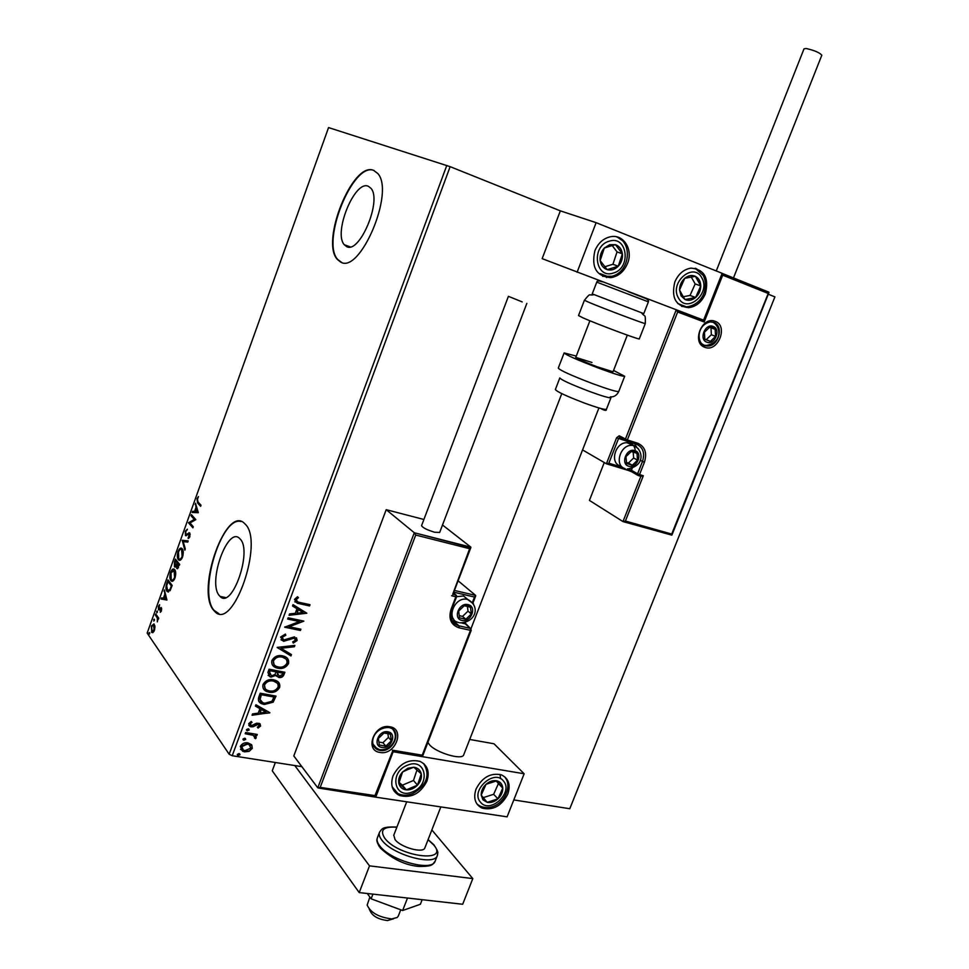 <?xml version="1.0" encoding="UTF-8"?>
<svg xmlns="http://www.w3.org/2000/svg" width="969" height="969" viewBox="0 0 969 969"><rect width="100%" height="100%" fill="white"/><g stroke="black" fill="none" stroke-linecap="round" stroke-linejoin="round"><path stroke-width="1.45" d="M368.329 186.278C354.775 179.604 333.009 233.141 344.358 244.782L346.43 246.465C359.245 254.895 382.367 200.365 370.909 188.265L368.329 186.278M240.033 538.897L239.791 538.643C227.776 525.307 207.293 582.769 219.382 595.669L220.048 596.383C232.051 609.864 252.776 550.465 240.033 538.897M245.012 523.95L244.806 523.744C226.54 503.529 195.52 590.145 213.616 610.24L214.803 611.524C233.044 632.067 264.634 540.993 245.012 523.95M241.148 521.552C221.489 515.351 197.882 592.713 214.04 610.325L218.861 613.619M373.634 170.374C352.777 160.927 320.206 241.899 337.406 259.438L340.349 261.86C359.523 275.366 395.219 192.116 377.777 173.512L373.634 170.374M374.034 170.52C353.14 161.145 320.618 242.056 337.818 259.583L341.585 262.369M251.613 744.725L252.303 748.334L249.178 751.326L244.612 751.847L242.529 751.193L240.288 746.409C242.117 743.489 244.66 742.315 247.943 742.872L251.613 744.725M245.654 732.503L257.257 734.441L256.797 735.665L255.101 735.374L256.216 737.821L255.465 738.693L254.459 737.906L254.871 737.385L253.018 735.241L245.193 733.739L245.654 732.503M260.613 725.975L258.093 728.07L257.366 727.174L259.171 725.817L258.045 724.364L253.03 726.786L250.05 726.58L248.694 723.722L251.201 721.457L252.025 722.341L250.172 723.819L251.48 725.648L256.519 723.213L259.413 723.407L260.613 725.975L258.093 728.07M258.82 696.953L260.201 693.21L276.032 696.081L273.149 702.21L264.283 704.487L261.763 703.76C258.711 702.537 257.73 700.272 258.82 696.953M269.091 669.216L284.898 672.232L284.05 674.509C283.021 676.919 281.264 677.912 278.769 677.476L275.971 675.332L269.939 676.81L267.892 672.45L269.091 669.216M277.17 647.413L294.879 645.39L294.37 646.747L280.949 648.285L291.451 654.584L290.954 655.94L277.17 647.413M287.672 619.058L288.132 617.798L303.891 621.129L289.137 626.786L300.887 629.22L300.426 630.468L284.656 627.197L299.409 621.529L287.672 619.058M299.554 602.415L310.007 604.68L309.547 605.94L297.156 603.19L294.491 599.436L297.471 596.747L298.452 597.655L296.126 599.775L298.028 602.04L299.554 602.415M232.221 755.735L229.156 754.233L147.167 633.084L328.564 127.581L450.137 166.668L232.221 755.735L301.856 766.661M513.788 799.934L569.784 808.727L774.909 296.877L569.784 808.727M450.137 166.668L560.336 210.854L542.155 258.638L703.603 320.17L722.135 273.319L596.129 222.664L577.088 272.301M768.272 294.213L774.909 296.877M306.834 613.22L289.065 615.291L289.574 613.922L295.266 613.329L296.962 608.75L292.517 605.988L293.013 604.62L306.834 613.22M280.574 637.033L285.395 634.089L285.819 635.264L282.233 637.275L283.687 639.988L294.54 636.851L297.132 640.485L293.316 643.077L292.711 641.902L295.521 640.146L294.14 638.111L283.59 641.333L280.574 637.033M282.476 655.819L284.183 656.304C287.696 657.491 289.15 659.913 288.544 663.571C285.988 667.641 282.463 669.191 277.946 668.259L276.02 667.714C272.628 666.478 271.259 664.056 271.901 660.446C274.469 656.425 277.994 654.887 282.476 655.819M273.573 679.802L275.644 680.395C278.939 681.619 280.283 683.969 279.666 687.457C277.122 691.503 273.585 693.089 269.067 692.181L266.79 691.527C263.616 690.255 262.357 687.917 262.999 684.477C265.567 680.468 269.091 678.918 273.573 679.802M269.854 712.675L252.037 715.255L252.534 713.911L258.251 713.148L259.91 708.654L255.428 706.11L255.925 704.766L269.854 712.675M248.221 728.797L249.166 730.045L247.034 730.723L246.514 729.596L248.221 728.797M244.733 738.221L245.678 739.468L243.522 740.134L243.025 739.032L244.733 738.221M239.052 753.567L239.997 754.79L237.817 755.457L237.344 754.379L239.052 753.567M154.967 626.822L154.422 630.419L152.896 632.587L151.782 632.454L151.37 625.998L154.023 623.963L154.967 626.822M155.755 613.995L158.734 618.198L158.347 619.264L157.911 618.646L157.341 621.88L157.329 618.077L155.379 615.061L155.755 613.995M161.46 610.833L160.285 612.299L160.963 608.714L158.48 609.78L158.431 606.328L159.631 604.692L158.855 608.689L161.266 607.527L161.46 610.833M166.825 583.168L167.988 579.922L172.179 585.433L170.059 590.702L166.934 591.211C165.675 589.758 165.638 587.081 166.825 583.168L167.407 583.29M175.45 559.137L179.713 564.479L176.915 568.537L176.334 565.92L174.456 566.768L174.444 561.935L175.45 559.137M182.22 540.266L188.18 540.92L187.756 542.107L183.226 541.598L185.285 548.987L184.861 550.174L182.22 540.266L188.156 541.017M191.038 515.726L191.426 514.648L195.835 519.638L190.009 522.969L193.279 526.736L192.892 527.826L188.507 522.775L194.309 519.445L191.038 515.726L192.044 515.351M198.039 501.966L201.019 505.224L200.631 506.315L197.603 503.008L196.986 498.72L198.451 496.6L197.446 499.205L198.039 501.966M229.156 754.233L446.794 165.42M198.33 512.71L192.201 512.468L192.625 511.293L194.563 511.414L195.992 507.441L195.52 503.238L198.33 512.71M185.309 531.218L187.392 529.171L185.782 531.666L185.854 534.549L189.754 532.95L189.863 536.681L188.143 538.546L189.379 534.064L185.503 535.663L185.309 531.218L185.915 531.363M182.22 548.793C183.468 550.21 183.589 552.936 182.584 556.945C181.13 560.106 179.81 561.099 178.623 559.937L178.357 559.646C177.109 558.18 177.012 555.467 178.042 551.482C179.483 548.369 180.791 547.388 181.978 548.539L182.22 548.793M174.711 569.699C175.946 571.165 176.055 573.914 175.038 577.924C173.633 581.025 172.337 582.006 171.174 580.867L170.847 580.516C169.636 579.014 169.539 576.264 170.568 572.291C171.973 569.239 173.257 568.27 174.432 569.397L174.711 569.699M166.934 600.017L161.133 599.036L161.544 597.873L163.373 598.236L164.791 594.312L164.391 589.939L166.934 600.017M157.257 611.015L156.687 612.868L157.257 611.015M154.325 619.191L153.756 621.044L154.325 619.191M149.541 632.515L148.972 634.368L149.541 632.515M200.801 505.818L197.41 501.118M193.061 512.528L193.437 511.487L192.625 511.293M193.437 511.487L194.563 511.414M196.501 508.471L196.792 507.635L195.992 507.441M196.792 507.635L195.895 504.619L195.096 504.425M195.181 511.462L198.027 511.789L197.082 508.604L196.271 508.41L195.181 511.462L197.216 511.596L196.271 508.41M198.027 511.789L197.216 511.596M193.073 527.306L188.507 522.775M189.306 522.969L188.592 522.533M189.403 522.715L195.12 519.638L194.309 519.445M195.12 519.638L191.838 515.92M186.46 530.649L187.356 529.619M187.174 534.827L189.694 532.914L188.882 532.732M188.967 538.11L188.18 537.371M188.991 537.565L189.621 537.25M190.215 534.282L189.379 534.064M186.23 535.76L185.745 534.404M183.238 541.598L182.16 540.448M179.75 560.348L178.357 559.646M179.156 559.828L178.296 557.793M179.64 549.968L181.688 548.309M183.105 550.876L181.457 549.532M179.943 559.113L181.833 558.592M178.744 558.556L178.926 558.762C179.871 559.731 180.937 558.956 182.124 556.448L181.639 549.665C180.682 548.745 179.64 549.52 178.49 551.979L178.744 558.556M182.644 550.065L181.833 549.883M177.666 568.658L176.77 568.391M177.581 568.561L177.133 567.265L178.877 565.012L177.509 563.292L177.145 567.289M175.353 567.035L174.456 566.768M175.268 566.938L174.771 565.581M175.716 560.809L176.055 559.9M175.377 565.884L176.273 566.029M177.727 563.34L175.498 560.76L174.844 565.69L176.213 564.951L177.073 562.747L175.498 560.76M177.642 567.483L178.526 567.628M179.531 564.988L177.509 563.292M177.884 562.928L177.073 562.747M176.927 565.109L176.213 564.951M172.276 581.267L170.847 580.516M171.658 580.685L170.847 578.735M172.131 570.826L174.141 569.178M175.559 571.698L173.923 570.402M172.47 580.019L174.335 579.498M171.234 579.438L171.477 579.704C172.409 580.613 173.439 579.862 174.59 577.415L174.093 570.523L171.016 572.8L171.234 579.438M175.135 570.959L174.323 570.777M168.255 581.606L168.582 580.697M168.449 592.047L166.934 591.211M167.734 591.381L166.91 589.418M168.606 590.787L170.229 590.424M172.01 585.906L168.025 581.557L166.692 585.724L167.613 590.472L169.866 589.6L171.356 585.942L168.025 581.557M170.556 589.746L169.866 589.6M161.932 599.193L162.356 598.043L161.544 597.873M162.356 598.043L163.373 598.236M165.263 595.39L165.566 594.566M165.542 594.469L164.791 594.312M164.73 591.26L163.979 591.102M163.967 598.357L166.656 598.89L165.905 598.733L165.045 595.354L163.967 598.357L165.905 598.733M165.808 595.511L165.045 595.354M161.072 611.596L160.26 611.318M161.762 608.932L161.036 608.786M159.304 609.961L158.48 609.78M159.291 609.949L158.928 608.774M160.03 608.992L160.757 608.29L159.946 608.12M160.757 608.29L161.387 607.66M157.281 612.36L157.402 611.596M157.402 611.584L156.603 611.427M158.528 618.767L157.911 618.646M158.286 618.719L157.329 618.077M158.141 618.246L155.379 615.061M154.35 620.535L154.471 619.785M154.471 619.76L153.671 619.603M152.666 632.672L151.479 632.103M152.29 632.26L151.745 630.855M152.678 625.041L153.926 623.891M154.846 625.708L153.708 625.078M152.872 631.461L153.962 631.461M151.854 631.025L154.059 629.886L153.671 625.078L151.733 626.519L151.854 631.025M154.713 625.502L153.901 625.332M149.565 633.835L149.686 633.108M149.686 633.06L148.887 632.914M309.547 604.583L309.547 605.94M309.184 605.552L294.77 601.846M298.064 597.304L296.659 598.999M296.308 598.624L296.126 599.775M295.775 599.399L296.296 601.059M306.398 613.05L289.222 614.855M292.565 605.855L296.962 608.75M303.018 612.517L298.028 609.259L297.083 613.135L303.018 612.517L298.379 609.634L297.083 613.135M303.394 621.02L289.137 626.786M300.426 629.135L300.426 630.468M300.075 630.08L284.789 626.907M287.781 618.767L299.409 621.529M285.201 634.126L285.819 635.264M285.48 634.877L282.233 637.275M281.894 636.875L282.403 639.043M296.49 637.808L297.132 640.485M296.78 640.097L293.086 642.641M295.097 638.535L294.14 638.111M293.801 637.723L291.826 638.45M291.487 638.05L289.695 639.673M289.343 639.274L283.59 641.333M283.251 640.933L280.986 639.77M294.358 645.451L294.37 646.747M294.031 646.347L280.949 648.285M291.051 654.341L290.954 655.94M290.615 655.529L277.146 647.462M287.442 658.411L288.544 663.571M288.205 663.171C285.649 667.229 282.124 668.78 277.606 667.847L277.946 668.259M277.606 667.847L272.64 665.243M285.94 659.065L281.676 656.655C278.115 655.904 275.293 657.127 273.21 660.313L274.07 664.552M278.406 667.011C281.991 667.762 284.825 666.527 286.909 663.317C287.381 660.361 286.218 658.411 283.408 657.454L282.015 657.067C278.442 656.304 275.62 657.527 273.549 660.725C273.016 663.644 274.118 665.606 276.88 666.587L278.406 667.011M284.438 672.147L283.711 674.097C282.682 676.507 280.925 677.501 278.442 677.052L278.769 677.476M278.442 677.052L276.298 676.011M270.993 677.113L275.971 675.332M270.654 676.689L268.122 675.393M269.406 671.783L271.453 675.865L275.002 674.46L276.153 671.892L269.927 670.366L269.612 674.703M277.195 672.425L279.205 676.229L282.342 674.448L282.827 673.164L277.437 671.796L277.4 675.114M277.437 671.796L277.534 672.837M282.827 673.164L277.776 672.207M269.927 670.366L269.733 672.195M276.153 671.892L270.266 670.778M278.66 682.455L279.666 687.457M279.326 687.033C276.783 691.091 273.258 692.665 268.728 691.757L269.067 692.181M268.728 691.757L263.629 689.068M277.146 683.097L272.786 680.626C269.212 679.899 266.39 681.134 264.319 684.32L265.106 688.426M269.527 690.945C273.113 691.66 275.947 690.412 278.03 687.215C278.515 684.429 277.461 682.539 274.845 681.546L273.125 681.037C269.539 680.323 266.717 681.546 264.646 684.744C264.113 687.53 265.131 689.419 267.698 690.425L269.527 690.945M275.571 695.996L273.149 702.21M272.81 701.786L264.283 704.487M263.943 704.063L258.893 701.52M259.74 699.037L262.684 702.658L264.743 703.252L271.901 701.29L273.961 697.026L261.049 694.325L259.74 699.037L260.564 700.975M273.961 697.026L261.376 694.749L260.067 699.461M252.231 714.759L269.782 712.881M255.501 705.904L259.91 708.654M266.015 712.118L261.012 709.029L260.067 712.905L266.015 712.118L261.339 709.465L260.067 712.905M258.844 724.715L258.045 724.364M257.73 723.928L256.894 724.473M256.567 724.037L253.03 726.786M252.715 726.338L251.092 726.883M250.765 726.447L248.791 725.454M251.637 721.929L250.172 723.819M249.845 723.383L250.184 724.739M260.213 723.964L260.286 725.539M248.863 729.076L249.166 730.045M248.851 729.609L247.458 730.844M247.143 730.408L246.489 730.129M256.797 734.357L256.797 735.665M256.482 735.217L255.101 735.374M255.755 735.98L256.216 737.821M255.889 737.373L255.465 738.693M254.472 736.101L253.018 735.241M252.703 734.793L245.339 733.363M245.387 738.499L245.678 739.468M245.363 739.02L243.97 740.268M243.655 739.819L243.001 739.553M251.758 744.907L252.303 748.334M251.988 747.886L249.178 751.326M248.863 750.866L244.612 751.847M244.297 751.399L240.482 749.352M250.402 745.597L247.168 743.647L241.402 746.178L241.862 748.722M245.06 750.624L250.886 748.104L249.118 744.592L247.483 744.095L241.717 746.627L243.389 750.103L245.06 750.624M239.706 753.834L239.997 754.79M239.682 754.342L238.289 755.602M237.974 755.142L237.308 754.875M427.898 742.411L429.521 744.773C436.316 752.816 462.165 760.459 463.679 754.924L463.776 754.694M393.026 775.866C399.446 763.572 408.433 758.739 419.977 761.38C427.583 765.183 429.885 771.808 426.881 781.244C420.292 793.732 411.159 798.48 399.446 795.464C392.263 791.576 390.119 785.047 393.026 775.866M507.792 794.108C510.808 784.829 508.664 778.41 501.373 774.849C490.617 772.572 482.174 777.308 476.045 789.057C473.114 798.129 475.125 804.476 482.065 808.11C492.955 810.678 501.53 806.014 507.792 794.108M500.513 778.64L500.089 774.437M524.144 773.771L507.102 816.843L375.73 797.16L393.16 751.738L524.144 773.771L494.02 743.78L469.711 739.456M375.73 797.16L318.522 788.027M705.347 293.861C701.713 302.086 696.142 306.688 688.632 307.694C675.659 306.131 671.057 297.556 674.836 281.955C678.348 273.9 683.775 269.285 691.091 268.11C704.463 269.455 709.211 278.042 705.347 293.861M594.881 250.765C591.175 267.396 596.444 276.359 610.7 277.655C618.367 276.431 623.963 271.708 627.512 263.495C633.266 249.941 623.915 234.304 611.148 236.63C603.723 238.047 598.297 242.759 594.881 250.765M596.129 222.664L560.336 210.854M393.487 918.806L387.515 920.55C378.261 919.399 372.423 916.093 370.001 910.642L369.286 909.237M369.879 897.076L367.154 905.046C370.546 912.653 378.734 917.28 391.73 918.915L397.242 917.486L398.344 915.959M622.97 521.576L640.872 476.324L643.319 475.743L625.405 521.031L622.97 521.576L589.431 500.404L604.268 462.54M625.732 440.774L618.537 438.497L608.847 463.206L606.4 463.776L582.563 449.931M625.405 521.031L671.711 534.064L671.868 535.142L623.333 521.673M671.711 534.064L768.744 292.166M768.017 293.365L722.692 275.184L721.99 273.694M722.692 275.184L704.172 321.987L702.852 319.879M704.172 321.987L677.658 311.982L676.326 309.85M415.713 535.045L320.206 787.373L317.784 787.833L414.296 532.744L470.861 547.558L469.638 548.708L415.713 535.045L414.332 532.768L470.825 547.122L442.506 524.992M414.296 532.744L386.207 509.682L293.801 755.953L317.784 787.833M423.901 519.481L386.207 509.682M475.622 595.414L454.425 590.424L475.622 595.414L458.119 580.782M452.777 594.082L469.638 548.708M320.206 787.373L374.955 795.61L375.233 796.542M374.955 795.61L392.627 751.132M475.634 595.426L474.507 597.049L453.746 592.18M392.384 750.163L422.23 755.19L422.581 756.195L392.76 751.157L375.342 796.579M467.688 605.577L464.175 605.77L458.676 611.088L459.524 617.847L465.847 619.264L471.322 613.971L470.486 607.236L467.688 605.577M467.191 606.376L464.175 605.77L458.676 611.088L459.524 617.847L465.847 619.264L471.322 613.971L470.486 607.236L467.191 606.376M463.642 595.959L455.866 596.734L451.602 595.741M450.851 617.023L453.129 618.464M459.136 615.618L462.564 616.393L468.015 611.124L467.433 606.437M462.564 616.393L465.847 619.264M468.015 611.124L471.322 613.971M634.489 451.518L631.243 451.542L625.998 456.617L626.531 463.473L632.309 465.241L637.529 460.178L636.996 453.335L634.489 451.518M633.944 452.341L631.243 451.542L625.998 456.617L626.531 463.473L632.309 465.241L637.529 460.178L636.996 453.335L633.944 452.341M632.163 444.662L627.234 442.772C615.436 441.61 609.15 463.206 620.451 465.944M626.374 462.407L628.433 463.037L633.641 457.998L633.181 452.099M628.433 463.037L632.309 465.241M633.641 457.998L637.529 460.178M712.76 327.365L709.599 327.256L704.415 332.234L704.814 339.307L710.398 341.379L715.558 336.4L715.17 329.351L712.76 327.365M712.203 328.225L709.599 327.256L704.415 332.234L704.814 339.307L710.398 341.379L715.558 336.4L715.17 329.351L712.203 328.225M704.79 339.15L706.219 339.671L711.367 334.717L710.98 327.764M706.219 339.671L710.398 341.379M711.367 334.717L715.558 336.4M387.527 732.734L383.906 733.085L378.358 738.487L379.351 745.016L385.868 746.13L391.391 740.74L390.422 734.223L387.527 732.734M387.043 733.509L383.906 733.085L378.358 738.487L379.351 745.016L385.868 746.13L391.391 740.74L390.422 734.223L387.043 733.509M378.782 742.036L382.912 742.739L388.424 737.373L387.866 733.654M382.912 742.739L385.868 746.13M388.424 737.373L391.391 740.74M482.998 799.849L487.201 802.356C490.92 803.022 494.505 801.847 497.957 798.831C501.264 795.646 502.863 792.073 502.766 788.112C502.39 784.236 500.416 781.801 496.843 780.82C493.124 780.13 489.527 781.28 486.026 784.309C482.695 787.518 481.084 791.128 481.205 795.113L482.998 799.849M484.064 798.589L487.201 802.356L497.957 798.831L502.766 788.112L496.843 780.82L486.026 784.309L481.205 795.113L484.064 798.589M483.289 797.644L493.645 794.277L498.417 783.594L496.285 780.966M493.645 794.277L497.957 798.831M498.417 783.594L502.766 788.112M681.062 295.836L685.022 299.554C688.584 301.02 692.12 300.342 695.609 297.495C698.952 294.406 700.672 290.555 700.769 285.928C700.587 281.349 698.782 278.151 695.367 276.322C691.805 274.808 688.269 275.475 684.732 278.321C681.352 281.434 679.62 285.322 679.548 289.985L681.062 295.836M682.103 294.709L685.022 299.554L695.609 297.495L700.769 285.928L695.367 276.322L684.732 278.321L679.548 289.985L682.103 294.709M683.29 296.732L690.037 295.436L695.173 283.929L691.26 277.001M690.037 295.436L695.609 297.495M695.173 283.929L700.769 285.928M609.695 244.685L604.317 248.052C601.059 251.637 599.678 255.816 600.15 260.564C600.925 265.227 603.263 268.243 607.151 269.636C611.136 270.69 614.843 269.552 618.234 266.233C621.468 262.672 622.849 258.529 622.401 253.805C621.662 249.166 619.361 246.126 615.485 244.697L609.695 244.685M609.731 246.308L604.317 248.052L600.15 260.564L607.151 269.636L618.234 266.233L622.401 253.805L615.485 244.697L609.731 246.308M604.813 266.754L612.917 264.271L617.047 251.916L612.226 245.581M612.917 264.271L618.234 266.233M617.047 251.916L622.401 253.805M407.901 768.211L402.559 771.966C399.373 775.563 398.126 779.355 398.804 783.327C399.785 787.167 402.292 789.347 406.326 789.868C410.444 790.098 414.175 788.524 417.518 785.12C420.667 781.547 421.915 777.792 421.261 773.843C420.316 770.016 417.833 767.811 413.811 767.242L407.901 768.211M408.058 769.447L402.559 771.966L398.804 783.327L406.326 789.868L417.518 785.12L421.261 773.843L413.811 767.242L408.058 769.447M399.071 782.346L402.341 785.193L413.484 780.481L416.961 770.004M402.341 785.193L406.326 789.868M413.484 780.481L417.518 785.12M596.771 282.136L592.229 293.886L643.791 313.617M645.306 323.549L645.293 323.573C646.117 324.542 603.348 308.445 589.128 302.425L584.416 300.245L578.517 315.567L583.144 317.929C597.255 324.203 640 340.167 639.298 338.908L639.322 338.871M559.803 378.007L555.37 389.514C556.666 391.597 566.235 396.067 584.077 402.922C597.352 407.755 604.813 409.887 606.424 409.306L610.954 397.726C609.368 398.198 601.943 396.006 588.643 391.137C570.789 384.281 561.184 379.884 559.828 377.934M627.318 335.129L613.038 371.769L596.88 366.694C583.883 361.716 576.846 358.615 575.768 357.391L591.974 362.479M613.547 370.449L624.69 376.287C622.934 376.614 614.189 373.877 598.454 368.063C577.282 359.947 565.835 354.896 564.128 352.922L576.264 356.107M716.261 270.957L804.016 48.838L806.147 48.511C814.287 50.315 819.508 52.544 821.833 55.209L821.809 55.269M522.194 301.904L508.41 296.332L522.194 301.904M508.41 296.344L421.588 525.598C422.484 527.645 426.844 529.861 434.657 532.26L439.672 532.441M407.501 898.033L402.644 910.509L420.364 904.271L422.157 899.68M402.644 910.509L371.127 898.808L372.932 894.133M371.127 898.808L367.287 893.491M431.847 829.961L472.811 878.604L462.685 904.259L359.208 892.582L272.253 770.791L275.353 762.506M472.811 878.604L369.504 865.85L294.806 765.558M359.208 892.582L369.504 865.85M424.943 847.693L424.846 847.936C423.162 853.665 400.633 847.378 395.037 839.578L393.789 835.205M198.415 503.202L197.603 503.008M188.519 533.858L187.707 533.665M157.184 616.623L156.372 616.466M715.158 321.333C728.7 325.79 717.944 352.801 704.863 347.29C691.163 343.026 701.992 315.603 715.158 321.333M701.604 343.62L704.572 345.558L707.745 346.042C718.828 346.212 724.097 325.657 713.753 322.398L710.338 321.89C696.299 324.906 696.614 343.45 704.766 345.691L707.745 346.042M722.123 273.367L768.768 292.117M606.4 463.776L616.623 437.722L618.537 438.497L619.845 437.54L625.683 440.725M677.658 311.982L627.343 439.95L619.227 435.796L616.623 437.722M626.204 440.968L636.427 444.19L637.747 443.233L627.343 439.95L626.01 440.907L625.393 439.163L676.241 309.814M628.445 470.462L631.691 471.782M632.139 468.463L631.425 470.268L629.523 469.481L628.227 470.401L606.655 463.86M640.872 476.324L638.438 475.585M637.832 475.307L632.03 471.964L631.425 470.268L637.602 473.805L642.471 461.498C645.051 453.104 643.101 447.351 636.609 444.25M637.747 443.233C645.039 446.588 647.256 452.935 644.385 462.298L639.528 474.592L643.319 475.743M640.085 460.178L644.385 462.298M634.513 443.596L636.572 446.975M608.847 463.206L622.704 467.409M635.204 449.337L633.823 445.667M633.726 445.51L629.802 442.106M638.208 475.513L639.528 474.592L637.602 473.805L638.208 475.513M619.227 435.796L619.845 437.54M379.981 752.453C364.029 750.49 374.361 723.346 389.817 726.75C405.599 728.93 395.328 755.675 379.981 752.453M373.259 745.222L377.946 749.849L379.921 750.394C392.542 753.131 402.486 731.765 390.35 727.913L389.138 727.598M456.484 595.366L452.995 594.13L455.757 594.772L453.492 592.834M422.23 755.19L470.462 630.334L459.124 627.827C451.009 625.041 448.308 618.876 451.033 609.356L455.866 596.734L455.757 594.784L456.496 596.468M456.859 621.904L453.807 621.226L459.003 625.853L470.328 628.372L465.096 623.745L461.777 623.006M451.917 620.463L459.003 625.853L459.124 627.827M453.686 619.3L453.807 621.226L452.026 620.669L458.822 625.817C451.76 623.551 449.41 618.065 451.796 609.331L451.033 609.356M472.436 602.427L474.507 597.049M451.118 618.295L453.649 619.264M451.651 609.065L456.641 596.734M464.781 622.619L470.353 628.372L470.462 630.334L471.055 630.032M465.847 624.411L465.108 623.745L465.532 622.401M422.581 756.195L471.213 630.31L470.353 628.372L471.055 628.954M468.051 604.644C458.979 602.124 452.596 618.743 461.971 620.414C471.019 622.861 477.366 606.4 468.051 604.644M458.822 622.582L458.688 622.546C445.146 620.003 454.267 595.971 467.518 599.375L473.562 603.978M634.852 450.597C626.592 447.593 620.124 464.018 628.699 466.198C636.924 469.117 643.368 452.85 634.852 450.597M625.199 468.669C613.861 465.944 620.196 444.238 632.03 445.401L634.223 445.776L638.28 448.659M713.123 326.444C705.153 322.992 698.576 339.586 706.873 342.202C714.831 345.57 721.372 329.121 713.123 326.444M713.099 322.18L715.316 323.828M712.918 322.229C720.451 326.105 723.237 342.118 706.353 345.473L703.603 345.121M387.879 731.813C378.516 729.766 372.241 746.191 381.907 747.414C391.234 749.388 397.484 733.109 387.879 731.813M379.133 749.449L374.046 746.772M393.208 729.657L394.298 731.631M480.467 802.162C489.817 814.493 513.764 792.497 503.529 781.075C494.372 768.49 469.965 790.716 480.467 802.162M504.861 776.932L506.157 779.076M505.031 777.308C514.636 789.117 498.357 813.512 480.358 806.244L477.136 804.246M678.506 298.04C686.985 314.162 711.198 293.123 701.835 277.885C693.562 261.497 668.864 282.73 678.506 298.04M695.1 268.243L703.252 275.475C708.957 286.485 703.337 304.993 686.415 306.834L681.619 306.361M695.887 268.413L699.872 271.138M609.235 241.184C590.69 245.981 595.232 279.532 613.365 273.04C631.594 268.268 627.488 235.007 609.235 241.184M612.02 276.25L602.657 276.31M617.071 236.92L622.001 240.348M407.295 765.304C388.545 772.487 394.553 800.297 412.806 791.746C431.253 784.624 425.694 756.995 407.295 765.304M412.54 793.635C407.319 795.706 402.426 795.682 397.859 793.575L394.044 791.007M423.986 763.863L425.512 766.564M628.082 291.584L645.051 298.234C647.776 299.397 648.891 300.608 648.382 301.856L596.771 282.124C596.952 280.659 598.781 280.55 602.246 281.822M564.103 352.982L558.277 368.111C559.9 370.303 571.286 375.451 592.434 383.567C608.157 389.332 616.926 391.985 618.743 391.488L618.779 391.415M600.695 408.458C604.68 410.686 606.594 410.965 606.424 409.306L606.461 409.221M379.424 832.504L377.45 837.64C376.505 839.844 377.244 842.533 379.642 845.707C389.792 860.363 431.992 872.1 435.093 861.284L435.275 860.823M396.866 827.223C383.603 826.327 379.557 829.985 384.729 838.185C398.429 856.887 450.44 863.476 433.494 844.75L428.044 839.723M437.637 854.501L437.285 855.712C434.221 866.419 392.009 854.634 381.81 840.075C379.4 836.913 378.661 834.248 379.594 832.056C382.246 829.016 381.362 826.46 396.927 827.066M350.184 246.853L344.358 244.782M225.498 597.546L220.048 596.383M178.623 559.937L179.435 560.118M181.639 549.665L182.438 549.847M176.915 568.537L177.593 568.694M174.59 566.913L175.28 567.059M171.174 580.867L171.973 581.037M174.093 570.523L174.892 570.705M167.31 591.635L168.121 591.805M151.782 632.454L152.593 632.612M153.671 625.078L154.483 625.235M392.154 786.755L399.446 795.464M606.848 276.928L606.606 277.546M677.779 303.527L688.632 307.694M600.186 273.633L610.7 277.655M398.247 916.226L400.742 909.806M424.846 847.936L440.834 806.911M598.927 407.949L463.679 754.924M589.903 320.775L575.247 358.748M561.778 393.62L470.946 628.772M393.693 835.435L406.701 801.799M768.95 292.529L671.868 535.142M722.099 273.415L768.962 292.25M676.483 309.959L703.009 320M372.883 743.95L377.946 749.849C367.542 745.318 373.331 727.21 388.751 727.525M470.861 547.558L452.838 594.566M475.694 595.911L472.933 603.045M459.912 622.837C475.149 622.704 481.242 606.751 467.736 599.448L463.436 595.911M627.113 469.02C646.602 465.81 642.144 449.277 634.55 446.019L627.234 442.772M380.127 749.631C390.071 750.914 400.173 738.269 392.736 729.257M612.783 276.032C630.274 271.066 632.781 241.669 616.102 236.702M412.818 793.514C423.053 787.821 432.15 777.392 423.574 763.499M639.298 338.908L645.293 323.573C645.511 312.781 645.221 317.832 641.611 312.951M648.382 301.856L643.791 313.629M584.416 300.245C591.211 291.996 588.207 295.993 593.9 294.685M624.69 376.287L618.743 391.488C616.878 395.304 614.067 397.108 610.3 396.902M821.833 55.209L733.448 277.982M526.833 303.37L439.647 532.514M428.104 839.566L434.003 844.907C439.575 853.81 437.503 851.812 437.285 855.712L435.093 861.284C432.319 864.275 433.712 866.528 418.802 866.456C404.933 865.135 392.094 858.97 380.296 847.96M379.521 846.93C377.135 842.8 376.335 840.087 377.111 838.803"/></g></svg>

